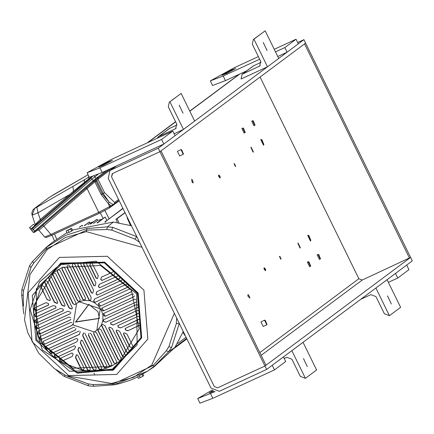 <?xml version="1.0" encoding="UTF-8"?>
<svg xmlns="http://www.w3.org/2000/svg" width="434" height="434" viewBox="0 0 434 434"><rect width="100%" height="100%" fill="white"/><g stroke="black" fill="none" stroke-linecap="round" stroke-linejoin="round"><path stroke-width="0.65" d="M309.626 266.709L307.37 262.098L308.796 261.816M319.435 259.402L317.173 254.791L318.599 254.508M253.95 125.735L251.693 121.129L253.12 120.847M244.147 133.048L241.89 128.437L243.317 128.155M179.681 155.931L177.425 151.32L181.043 149.643L181.58 149.779M263.226 326.466L260.97 321.854L264.588 320.178L265.125 320.314M300.442 247.955L298.098 243.024L300.442 247.955M253.478 152.084L251.134 147.159L253.478 152.084M158.264 148.227L303.919 39.657L305.612 43.112L159.956 151.683L158.264 148.227L110.914 170.063L109.894 170.665L108.234 178.363L210.967 388.072L219.295 391.294L266.644 369.464L264.952 366.008L217.602 387.839L264.952 366.008L410.607 257.438L362.211 280.049L358.88 278.764L260.069 77.062M112.607 173.519L112.2 173.763L111.533 176.839L214.271 386.548L217.602 387.839L214.271 386.548L111.533 176.839L112.607 173.519L159.956 151.683L112.607 173.519M266.644 369.464L412.3 260.894L305.612 43.112L304.559 43.899L409.555 258.219M303.919 39.657L297.681 42.532M159.956 151.683L264.952 366.008L265.999 365.222L161.003 150.902L159.956 151.683M263.226 42.461L267.089 50.583L263.226 42.461M267.501 66.798L278.709 58.449L265.163 30.792L253.337 39.516L252.328 44.192L260.726 61.34L259.711 66.017L242.091 74.306L241.076 78.988L267.501 66.798L253.955 39.147L265.163 30.792M253.955 39.147L253.337 39.516M261.056 62.295L253.293 65.957L242.091 74.306M179.193 105.099L183.056 113.22L179.193 105.099M174.115 133.753L183.474 129.435L194.676 121.086L181.13 93.429L169.303 102.153L168.294 106.829L176.692 123.978L175.678 128.654L158.676 136.574L156.913 138.424M183.474 129.435L169.922 101.784L181.13 93.429M169.922 101.784L169.303 102.153M177.023 124.932L169.26 128.594L158.057 136.943M391.365 304.022L387.508 295.901L391.365 304.022M389.434 315.692L400.636 307.337L387.09 279.686L375.887 288.035L389.434 315.692L384.372 313.728L375.969 296.585L370.907 294.626L360.779 299.297M307.332 366.659L303.474 358.538L307.332 366.659M305.4 378.329L316.603 369.974L303.057 342.323L291.854 350.672L305.4 378.329L300.339 376.365L291.936 359.222L286.874 357.263L284.21 358.489M103.444 165.267L112.477 160.309L107.648 162.137L98.616 167.095L103.444 165.267M99.945 167.877L161.605 139.444L172.808 131.09L111.147 159.528L87.071 172.754L99.945 167.877L102.202 172.488L163.862 144.055L175.07 135.701L172.808 131.09M87.071 172.754L89.328 177.36L102.202 172.488M161.605 139.444L163.862 144.055M226.694 73.4L235.722 68.436L230.899 70.27L221.866 75.228L226.694 73.4M258.398 56.588L234.398 67.655L210.316 80.887L223.195 76.01L259.673 59.187M275.498 51.89L284.856 47.577L296.059 39.223L274.223 49.292M210.316 80.887L212.579 85.493L225.452 80.615L246.881 70.737M277.755 56.501L287.113 52.183L298.315 43.834L296.059 39.223M284.856 47.577L287.113 52.183M274.505 369.898L272.243 365.287L283.451 356.938L285.708 361.544L274.505 369.898L212.844 398.331L199.965 403.208L197.709 398.596L212.318 389.944M215.177 391.604L197.709 398.596M214 391.148L209.259 392.938L213.051 390.567M397.75 278.031L395.493 273.42L406.696 265.065L408.958 269.677L397.75 278.031L388.392 282.344M299.992 247.95L297.87 243.349M310.76 240.262L308.878 235.602L308.476 235.608L310.76 240.262M310.912 240.013L310.435 241.098L307.679 235.299L308.878 235.602M263.796 144.392L261.914 139.732L261.512 139.737L263.796 144.392M263.948 144.148L263.471 145.227L260.715 139.428L261.914 139.732M253.027 152.079L250.906 147.479M249.664 296.97L249.762 298.109L247.771 295.89L248.118 294.54L249.664 296.97M192.175 182.437L191.671 179.313L192.36 179.969L193.314 182.882L192.175 182.437M279.876 256.543L280.988 258.816L279.876 256.543M280.972 258.87L280.814 259.277L279.436 256.375L279.914 256.527M265.603 269.509L265.662 270.176L264.452 268.82L264.669 268.028L265.603 269.509M265.565 270.311L265.413 270.756L264.008 268.863L264.062 267.838L264.507 268.011M234.447 163.813L235.559 166.081L234.447 163.813M235.543 166.135L235.385 166.542L234.007 163.64L234.479 163.792M220.174 176.774L220.228 177.446L219.024 176.085L219.235 175.293L220.174 176.774M220.136 177.577L219.978 178.021L218.573 176.128L218.633 175.103L219.078 175.276M94.628 374.444L93.901 373.131M122.898 208.304L104.784 222.143M105.533 222.105L106.211 221.031L123.001 208.515M186.061 337.229L177.696 343.462M186.647 338.433L175.341 346.858M186.88 338.9L174.137 348.399M99.576 213.192L109.368 207.994L109.683 206.541L110.93 205.607L110.616 207.061L109.368 207.994L99.576 213.192M106.211 221.031L105.202 221.497M147.593 371.146L153.994 366.871L174.831 347.52L183.262 331.516M131.475 225.81L113.361 222.04L72.337 230.009M66.966 232.635L51.776 242.801L45.906 247.662M90.109 224.156L97.064 219.257L97.655 220.407L101.811 219.262M79.27 227.237L82.259 225.295L82.682 226.109M84.131 225.675L89.507 221.953L90.082 223.06L93.142 221.893M106.797 220.309L105.126 217.076L96.945 222.924M112.84 205.504L113.437 204.788L110.93 205.607L108.256 203.627L109.151 202.206L113.014 204.387L113.762 204.235M99.522 213.213L51.706 235.266L50.865 234.409L44.707 237.078L38.968 230.291L94.894 181.808L101.057 194.389L108.256 203.627L109.683 206.541L98.708 212.351L99.549 213.208L50.208 235.944L46.221 237.474L44.707 237.078M97.726 222.816L105.126 217.076M127.433 217.553L127.108 217.797L130.553 225.458M124.97 212.524L115.932 219.262L117.305 222.322M118.911 222.517L116.936 218.801L125.073 212.736M115.932 219.262L116.936 218.801M183.034 332.211L184.645 335.249L185.009 335.081M176.698 318.117L176.329 323.607L168.88 346.652L166.265 350.808L153.039 365.602L113.073 384.03L113.882 384.828L147.56 371.168L154.32 366.188L168.566 351.73L171.522 347.531L179.307 323.449L176.329 323.607L168.88 346.652L171.522 347.531M32.637 261.344L29.642 265.597L21.825 289.76L23.588 290.427L31.036 267.382L29.642 265.597L32.637 261.344L46.552 247.136L46.704 248.557L86.67 230.128L106.829 229.483L111.804 230.139L112.618 227.297L107.393 226.868L86.887 228.534L65.382 235.429L46.552 247.136M71.718 231.062L72.527 230.394L71.496 228.295L70.671 228.913L71.718 231.062L69.049 232.402L68.002 230.259L66.163 230.991L67.21 233.139L69.049 232.402M90.652 224.036L97.064 219.257M97.655 220.407L93.549 223.467M87.934 224.66L90.082 223.06M84.755 225.496L89.507 221.953M79.986 226.987L82.259 225.295M97.992 222.392L96.988 222.859M119.214 200.785L111.885 206.199L113.014 204.387L113.784 204.224L113.437 204.788L119.106 200.562M127.471 217.629L127.108 217.797M86.887 228.534L86.409 231.631L65.23 237.555L47.046 249.783L29.979 274.527L24.537 319.874L27.83 332.84L38.718 353.227L54.369 368.591L66.196 375.676L111.099 383.363L112.411 383.217L113.073 384.03L93.077 384.557L88.113 383.895L88.455 385.81L93.673 386.244L113.882 384.828L119.61 383.591L129.891 380.336L135.234 378.079L147.565 371.162M142.032 374.58L142.851 376.256L143.681 375.643L142.911 374.075M139.406 376.018L140.187 377.607L138.343 378.339L137.649 376.918M140.187 377.607L142.851 376.256M64.932 375.047L64.281 376.457L88.455 385.81M23.49 305.975L23.224 295.451L23.588 290.427L31.036 267.382L33.64 263.232L46.704 248.557L47.046 249.783M21.906 289.63L21.7 295.055L23.783 313.825M66.163 230.991L71.496 228.295M70.671 228.913L68.002 230.259M139.547 242.281L134.925 239.085L111.804 230.139L134.925 239.085L136.791 236.66M101.057 194.389L102.174 193.819L109.151 202.206L103.151 193.369L96.853 180.517L97.938 179.209L104.523 192.647L102.174 193.819L96.012 181.244L94.894 181.808L94.894 180.56L42.624 225.306L43.742 225.984L50.865 234.409L98.708 212.351L87.12 188.692L86.008 188.014M154.32 366.188L151.781 365.065L174.381 313.386M112.411 383.217L133.661 377.244L151.781 365.065M96.853 180.517L95.74 179.839L94.894 180.56L96.012 181.244L96.853 180.517M34.438 232.38L37.774 229.895L35.333 231.55L95.985 179.47L96.044 178.358L97.71 177.115L97.655 178.233L98.073 177.929L97.938 179.209L114.462 166.835M94.737 176.812L96.044 178.358L93.245 180.669L91.937 179.128L98.008 174.37M91.259 177.05L89.55 178.537L89.86 179.313L90.89 177.924L91.937 179.128L33.282 229.548L34.59 231.094L93.245 180.669L93.994 181.124M35.333 231.55L34.59 231.094L33.196 232.353L31.888 230.807L33.282 229.548M77.534 373.175L112.986 369.725L141.218 337.657L137.692 293.297L104.469 262.635L61.015 263.628L39.375 282.084L30.152 309.605M90.646 177.571L90.89 177.924L92.426 176.643M30.922 229.586L33.814 227.492L33.51 226.711L30.733 229.13L31.921 230.763M30.733 229.13L29.501 227.676L30.179 227.861L29.789 227.394L33.586 224.226L34.769 225.626M111.891 159.186L112.851 158.741M110.995 366.421L119.762 361.207L139.206 328.853L131.453 290.297L100.531 265.516L62.458 267.344L53.686 272.552L34.248 304.907L41.995 343.462L72.917 368.244L110.995 366.421M119.876 361.126L111.212 366.253L106.075 368.282L100.661 369.746L94.959 370.62L88.932 370.837L82.541 370.31L59.572 361.419L54.299 357.437L49.742 353.119L45.803 348.518L42.434 343.657L39.608 338.542L37.308 333.187L35.55 327.583L34.357 321.713L33.787 315.561L33.933 309.079L41.333 286.185L44.946 281.042L48.923 276.653L53.794 272.471M89.317 178.737L88.107 177.3L88.927 176.546M84.25 183.094L84.136 182.66L89.165 178.553M73.878 192.012L73.53 191.182L84.136 182.66L84.619 179.638L72.912 186.376L73.53 191.182L40.324 219.468L40.769 220.472M69.218 196.016L68.773 195.012L37.964 212.828L36.917 207.197L72.912 186.376M35.387 224.335L40.324 219.468L37.964 212.828L32.143 215.188L35.404 225.078M75.668 304.229L75.782 302.601L60.049 270.496L58.075 269.633M62.339 267.398L62.002 269.27L77.469 300.843L79.568 301.652L76.791 303.323M57.592 269.926L57.277 271.776L73.004 303.881L75.25 304.619M57.277 271.776L57.727 269.845M79.346 301.82L76.677 303.404L73.124 324.963L94.102 331.939L96.771 330.355L100.325 308.796L79.346 301.82M62.002 269.27L62.436 267.349M72.494 308.216L55.595 273.55L53.219 272.91L52.823 274.831L69.006 307.863L71.377 309.024L72.109 308.97M52.823 274.831L53.355 272.818M44.946 281.042L44.789 282.729L54.315 302.183L56.686 303.344L57.483 303.241L57.717 302.178L47.561 281.449L45.461 280.641L44.946 281.042M48.923 276.653L48.651 278.465L61.661 305.026L64.031 306.187L64.829 306.084L65.057 305.015L51.424 277.185L49.324 276.371L48.923 276.653M34.357 321.713L36.608 323.021L63.207 310.755L63.076 309.144L60.565 308.417L35.187 320.118L34.357 321.713M33.787 315.561L36.055 317.048L55.861 307.912L55.731 306.301L53.219 305.574L34.633 314.145L33.787 315.561M33.933 309.079L36.196 310.755L48.516 305.075L48.386 303.458L45.879 302.731L34.774 307.852L33.933 309.079M41.957 285.632L41.333 286.185L41.279 287.72L46.975 299.341L49.346 300.502L50.138 300.404L50.371 299.335L44.056 286.44L41.957 285.632M70.921 312.447L67.91 311.254L36.342 325.815L35.55 327.583L37.763 328.717L70.731 313.484M41.279 287.72L41.816 285.708M48.651 278.465L49.183 276.447M44.789 282.729L45.32 280.717M70.639 317.612L68.729 317.108L38.051 331.256L37.308 333.187L39.472 334.158L70.156 320.01L70.883 319.245M71.941 322.663L70.454 322.538L40.286 336.453L39.608 338.542L41.707 339.355L71.876 325.446L72.717 324.252M74.729 327.187L73.709 327.269L43.031 341.417L42.434 343.657L44.452 344.319L75.131 330.171L75.945 328.484M79.2 330.974L46.297 346.137L45.803 348.518L47.724 349.039L79.286 334.484L80.279 331.565M94.959 370.62L95.692 370.338L96.109 368.401L82.476 340.565L81.321 340.12L80.323 343.12L93.337 369.676L94.959 370.62M88.932 370.837L89.843 370.549L90.261 368.612L80.111 347.889L78.95 347.439L77.957 350.439L87.489 369.893L88.932 370.837M82.541 370.31L83.637 370.039L84.06 368.097L77.74 355.207L76.585 354.757L75.592 357.757L81.283 369.377L82.541 370.31M59.572 361.419L61.085 361.56L72.19 356.444L73.194 354.095L71.984 352.978L59.664 358.658L59.572 361.419M54.299 357.437L55.97 357.692L74.556 349.12L75.559 346.777L74.35 345.659L54.543 354.79L54.299 357.437M49.742 353.119L51.543 353.504L76.921 341.802L77.925 339.453L76.715 338.341L50.122 350.601L49.742 353.119M83.637 332.824L82.688 335.802L98.871 368.835L100.661 369.746L101.23 369.491L101.648 367.555L84.722 333.062M83.257 333.285L83.648 332.824M76.162 355.24L76.563 354.768M78.527 347.922L78.928 347.45M80.892 340.603L81.294 340.131M88.4 335.303L88.937 333.285L88.4 335.303L104.127 367.414L106.075 368.282L106.482 368.07L106.905 366.133L91.173 334.028L90.136 333.144M93.983 331.994L93.646 333.865L109.113 365.444L111.212 366.253L111.891 364.164L96.424 332.59L94.666 331.668M93.646 333.865L94.08 331.95M113.838 362.933L116.079 363.67L116.61 361.652L100.883 329.547L98.784 328.739L98.393 329.005L98.111 330.827L113.838 362.933L116.301 363.508M96.88 330.274L98.393 329.005L101.48 324.789L101.485 325.571L118.292 359.878L120.647 360.535M98.111 330.827L98.643 328.815M120.668 360.524L121.07 358.598L104.887 325.565L102.516 324.404L101.48 324.789L102.885 320.433L103.471 321.448L105.983 322.174L137.545 307.619L138.31 306.767M101.485 325.571L101.833 324.431M139.157 310.874L137.28 310.408L110.545 322.76L110.816 324.29L113.323 325.017L138.706 313.315L139.417 312.594M139.835 317.026L137.833 316.386L117.891 325.598L118.157 327.133L120.668 327.86L139.905 318.697M139.813 323.525L137.692 322.679L125.231 328.44L125.502 329.97L128.014 330.703L139.688 325.109M132.761 346.712L132.609 345.708L126.918 334.093L124.547 332.932L123.75 333.03L123.522 334.099L129.837 346.988L132.191 347.65M129.175 351.979L129.104 350.699L119.572 331.25L117.202 330.09L116.404 330.187L116.176 331.256L126.327 351.979L128.616 352.69M125.182 356.515L125.242 354.969L112.227 328.408L109.856 327.247L109.064 327.344L108.831 328.413L122.464 356.243L124.71 356.981M108.831 328.413L109.178 327.274M116.176 331.256L116.524 330.117M123.522 334.099L123.869 332.959M137.86 305.031L136.124 304.717L103.341 319.831L102.885 320.433L102.907 315.035L105.158 316.326L135.837 302.178L136.645 301.185M136.005 299.471L134.415 299.276L103.737 313.424L102.907 315.035L101.339 310.077L103.433 310.89L133.607 296.981L134.442 295.836M133.618 294.165L132.186 294.073L102.012 307.988L101.339 310.077L98.366 305.769L100.183 306.165L130.862 292.017L131.708 290.715M130.715 289.125L129.44 289.115L98.757 303.257L98.366 305.769L94.037 302.373L94.807 302.411L127.591 287.297L128.437 285.827M77.784 265.033L78.315 263.015L77.784 265.033L91.417 292.863L92.713 293.227L93.565 290.313L80.556 263.753L79.612 262.901M84.261 262.749L83.626 264.821L93.782 285.545L95.079 285.908L95.93 282.99L86.404 263.541L85.682 262.787M90.581 263.21L89.833 265.331L96.147 278.227L97.444 278.59L98.301 275.671L92.095 263.438M113.426 271.733L101.572 277.066L100.699 279.339L101.909 280.451L114.484 274.619L114.929 272.747M118.715 275.612L99.207 284.384L98.334 286.657L99.538 287.775L119.345 278.639L120.126 276.811M123.305 279.827L122.35 279.925L96.966 291.626L95.963 293.975L97.173 295.093L123.771 282.827L124.591 281.183M127.287 284.341L126.169 284.389L94.601 298.95L93.598 301.294L94.037 302.373L89.67 300.681L90.63 300.149L91.2 297.632L75.017 264.599L73.834 263.682M89.833 265.331L90.364 263.319M83.626 264.821L84.163 262.803M72.695 263.915L72.245 265.879L89.051 300.182L89.67 300.681L84.353 300.344L85.069 300.062L85.493 298.125L69.76 266.02L68.333 265.076M72.245 265.879L72.728 263.91M67.373 265.386L66.988 267.301L82.715 299.406L84.353 300.344L79.568 301.652L80.241 299.563L64.775 267.99L63.082 267.056M66.988 267.301L67.438 265.364M49.774 197.085L88.048 174.75L53.892 194.562M75.359 304.516L73.004 303.881M79.932 301.413L77.469 300.843M62.219 269.102L77.691 300.681M57.5 271.613L73.227 303.719M72.153 308.883L71.377 309.024M50.241 300.312L49.346 300.502M47.425 299.758L49.563 300.339M41.501 287.558L46.975 299.341M36.196 310.755L36.418 310.587L34.633 307.928M48.76 304.896L48.516 305.075M36.418 310.587L48.738 304.907M36.055 317.048L36.277 316.885L34.492 314.221M56.105 307.739L55.861 307.912M36.277 316.885L56.078 307.749M36.608 323.021L36.83 322.858L35.045 320.194M63.451 310.581L63.207 310.755M36.83 322.858L63.424 310.592M37.763 328.717L37.986 328.549L36.201 325.891M53.04 274.668L69.228 307.701L71.599 308.862M64.932 305.992L64.031 306.187M48.868 278.303L61.883 304.858L64.254 306.019M57.586 303.154L56.686 303.344M45.006 282.567L54.538 302.015L56.908 303.176M70.52 319.771L70.156 320.01M37.986 328.549L70.547 313.598M39.472 334.158L39.695 333.99L37.91 331.326M39.695 333.99L70.373 319.847M41.707 339.355L40.14 336.529M72.239 325.202L71.876 325.446M44.452 344.319L44.675 344.157L42.885 341.493M75.494 329.932L75.131 330.171M41.924 339.193L72.098 325.278M44.675 344.157L75.353 330.008M47.724 349.039L46.156 346.213M83.48 333.117L82.644 335.194M47.941 348.876L79.52 334.316M51.543 353.504L51.765 353.341L49.975 350.677M51.765 353.341L76.921 341.802M55.97 357.692L54.402 354.866M56.187 357.529L74.556 349.12M61.085 361.56L61.308 361.397L59.523 358.734M61.308 361.397L72.19 356.444M83.746 369.947L81.283 369.377M75.592 357.757L75.814 357.594L81.505 369.215M76.384 355.077L75.543 357.149M89.947 370.462L87.489 369.893M77.957 350.439L78.18 350.276L87.706 369.725M78.749 347.759L77.908 349.831M95.795 370.251L93.337 369.676M81.115 340.44L80.545 342.958L93.554 369.513M101.334 369.405L98.871 368.835M82.688 335.802L82.91 335.634L99.093 368.667M88.623 335.14L104.35 367.245L104.127 367.414M106.59 367.983L104.35 367.245M111.576 366.014L109.113 365.444M93.869 333.703L109.335 365.276M98.328 330.665L114.061 362.77M120.755 360.448L118.292 359.878M101.708 325.408L118.515 359.715M103.471 321.448L105.386 322.185M103.693 321.285L103.319 319.842M124.813 356.878L122.464 356.243M109.053 328.25L122.686 356.081M128.676 352.614L126.327 351.979M116.393 331.093L126.549 351.817M132.218 347.607L129.837 346.988M123.739 333.93L130.054 346.826M139.482 325.343L139.119 325.581M128.014 330.703L139.336 325.419M125.502 329.97L127.417 330.713M125.724 329.807L125.35 328.37M139.623 319.044L139.26 319.288M120.668 327.86L139.477 319.12M118.157 327.133L120.077 327.871M118.379 326.965L118.005 325.527M139.07 313.071L138.706 313.315M110.816 324.29L113.545 324.854L138.923 313.147M111.033 324.122L110.665 322.684M137.909 307.38L137.545 307.619M105.983 322.174L137.768 307.456M105.158 316.326L135.837 302.178M105.381 316.158L103.596 313.5M133.97 296.737L133.607 296.981M103.433 310.89L133.829 296.813M103.655 310.728L101.871 308.064M131.225 291.778L130.862 292.017M100.183 306.165L131.079 291.854M100.4 305.997L98.616 303.333M127.954 287.053L127.591 287.297M94.807 302.411L127.813 287.129M95.03 302.248L93.598 301.294M90.451 300.453L89.051 300.182M94.59 298.95L93.82 301.131M124.135 282.588L123.771 282.827M97.173 295.093L123.988 282.664M97.395 294.93L95.963 293.975M96.956 291.632L96.185 293.813M119.708 278.4L119.345 278.639M99.538 287.775L119.567 278.476M99.76 287.606L98.334 286.657M99.326 284.313L98.551 286.494M114.587 274.532L114.223 274.771M101.909 280.451L114.446 274.608M102.126 280.288L100.699 279.339M101.312 277.429L100.916 279.171M97.547 278.498L96.147 278.227M90.055 265.169L96.37 278.058M95.182 285.816L93.782 285.545M83.849 264.653L94.004 285.382M92.816 293.134L91.417 292.863M78.001 264.865L91.639 292.7M85.178 299.975L82.715 299.406M72.462 265.711L89.268 300.019M67.21 267.132L82.937 299.238M36.917 207.197L34.275 208.586L32.93 209.91L31.818 213.11L32.143 215.188M34.275 208.586L48.939 197.649L53.767 194.638M75.456 322.077L99.364 318.464L97.997 311.683L88.818 304.315L75.456 322.077M99.37 318.366L75.858 321.827L88.91 304.337M47.648 299.596L47.192 299.178M82.91 335.634L82.861 335.026M75.814 357.594L75.766 356.987M78.18 350.276L78.131 349.668M106.2 322.012L105.608 322.023M128.236 330.534L127.639 330.551M120.891 327.692L120.294 327.708M101.534 277.261L101.692 276.995M181.39 149.828L183.381 153.886L181.743 149.822L181.39 149.828M183.441 153.82L183.197 154.314L181.043 149.643M266.921 324.42L265.282 320.357L264.935 320.363L266.921 324.42M266.986 324.355L266.742 324.849L264.588 320.178M310.592 265.923L308.954 261.859L308.607 261.87L310.592 265.923M310.657 265.858L310.413 266.351L308.259 261.68M320.401 258.615L318.762 254.552L318.41 254.563L320.401 258.615M320.46 258.55L320.216 259.044L318.062 254.373M243.127 128.204L245.112 132.262L243.474 128.198L243.127 128.204M245.177 132.196L244.933 132.69L242.78 128.019M252.93 120.896L254.915 124.954L253.277 120.891L252.93 120.896M254.98 124.889L254.736 125.383L252.583 120.712M362.211 280.049L261.17 355.365M239.763 74.019L189.848 111.229M175.634 121.818L147.598 142.715M116.518 165.886L110.914 170.063M358.88 278.764L259.814 352.603M259.093 66.386L260.243 65.529M242.709 73.937L253.912 65.588M175.059 129.023L176.209 128.166M158.676 136.574L169.878 128.225M223.195 76.01L225.452 80.615M212.844 398.331L210.582 393.719M54.456 234.002L56.653 239.036M103.075 218.318L100.265 212.872M104.898 210.582L109.053 218.627M110.616 207.061L111.75 206.275M174.831 347.52L168.566 351.73L166.265 350.808M113.361 222.04L107.393 226.868L106.829 229.483M136.781 236.644L112.618 227.297M93.077 384.557L93.673 386.244M66.934 376.028L88.113 383.895L65.762 375.464M60.375 372.546L59.984 373.218L64.281 376.457M23.224 295.451L21.7 295.055M33.64 263.232L32.599 261.387L45.895 247.673M113.735 204.246L114.288 203.926L114.603 202.472L104.523 192.647M37.563 229.966L42.624 225.306M116.67 374.461L68.724 375.556L32.067 341.721L28.172 292.782L59.322 257.4L107.269 256.304L143.931 290.14L147.82 339.084L116.67 374.461M113.225 370.207L69.369 371.211L35.843 340.261L32.284 295.5L60.776 263.14L104.627 262.141L138.158 293.086L141.717 337.847L113.225 370.207M141.983 247.261L86.409 231.631M95.985 179.47L97.655 178.233L95.74 179.839M114.603 202.472L118.585 199.499M110.507 168.658L98.073 177.929L98.041 176.898L97.71 177.115M106.807 170.361L98.041 176.898M60.95 263.807L39.353 282.23L30.147 309.654L42.326 349.972L77.491 373.164L112.829 369.708L141.007 337.701L137.486 293.427L104.323 262.82L60.95 263.807M94.715 176.828L94.042 176.03M33.814 227.492L89.86 179.313M33.32 229.515L32.045 227.948M112.319 369.128L77.247 372.491L36.798 339.903L36.293 288.898L61.129 264.632L96.202 261.268L136.65 293.856L137.155 344.862L112.319 369.128M89.55 178.537L33.505 226.711L89.572 178.515M88.254 177.479L84.619 179.638M69.462 308.286L69.679 308.118M69.228 307.701L69.006 307.863M62.116 305.444L62.339 305.281M61.883 304.858L61.661 305.026M54.771 302.601L54.993 302.438M54.538 302.015L54.315 302.183M79.509 334.321L79.286 334.484M80.323 343.12L80.545 342.958M80.496 342.35L80.274 342.513M113.323 325.017L113.545 324.854M112.954 324.865L112.731 325.028M94.216 299.384L94.438 299.221M96.581 292.066L96.804 291.903M98.947 284.747L99.169 284.585M48.939 197.649L50.17 196.824M34.758 208.266L49.427 197.329M34.601 208.434L32.187 215.193M239.221 74.268L189.788 111.115M175.58 121.704L147.055 142.97M115.976 166.135L109.894 170.665M280.071 256.543L279.686 256.369M281.064 258.697L280.944 259.103M265.662 270.176L265.537 270.583M264.669 268.028L264.279 267.854M234.642 163.808L234.257 163.634M235.635 165.962L235.516 166.368M220.228 177.446L220.109 177.853M219.235 175.293L218.85 175.119M51.999 235.13L54.424 240.691M55.856 369.649L59.984 373.218M113.784 204.224L119.025 200.394M38.968 230.291L37.508 229.993L37.861 229.743M114.522 166.802L114.668 167.106M34.4 232.412L33.196 232.353M30.152 309.556L42.326 349.978L77.583 373.186M76.677 303.404L76.899 303.241M96.771 330.355L96.988 330.193M183.197 154.314L179.633 155.958M181.743 149.822L181.39 149.67M183.511 153.669L183.403 154.037M265.282 320.357L264.935 320.205M267.056 324.203L266.948 324.572M266.742 324.849L263.172 326.493M308.954 261.859L308.607 261.707M310.728 265.706L310.619 266.075M310.413 266.351L309.578 266.736M318.762 254.552L318.41 254.4M320.531 258.398L320.422 258.767M320.216 259.044L319.381 259.429M244.933 132.69L244.098 133.075M243.474 128.198L243.121 128.041M245.248 132.044L245.139 132.413M254.736 125.383L253.901 125.768M253.277 120.891L252.93 120.733M255.051 124.737L254.942 125.106"/></g></svg>

